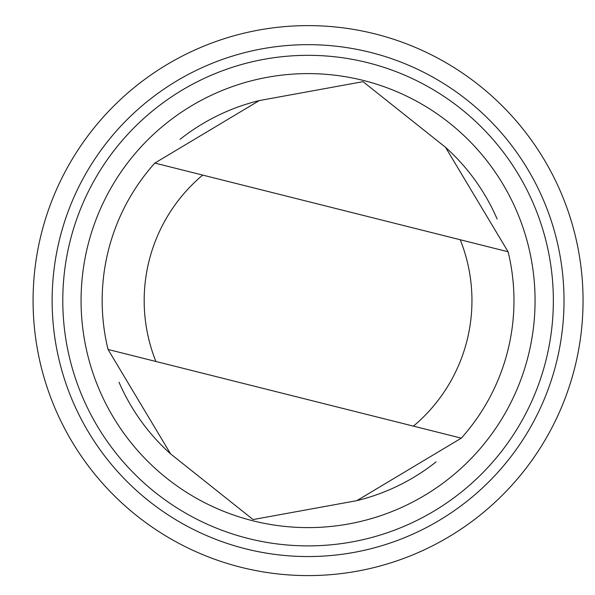 <?xml version="1.0" encoding="UTF-8"?>
<svg xmlns="http://www.w3.org/2000/svg" width="595" height="595" viewBox="0 0 595 595"><rect width="100%" height="100%" fill="white"/><g stroke="black" fill="none" stroke-linecap="round" stroke-linejoin="round"><path stroke-width="0.89" d="M119.007 382.183A205.907 205.907 0 0 0 170.594 453.896L253.083 519.561L356.836 500.655L461.296 438.151A205.907 205.907 0 0 0 508.093 251.759L445.543 147.322L363.047 81.664L259.294 100.57A205.907 205.907 0 0 0 180.025 139.364M356.836 500.655A205.907 205.907 0 0 0 436.113 461.861M497.123 219.034A205.907 205.907 0 0 0 445.543 147.322M155.897 361.477L461.296 438.151A205.907 205.907 0 0 0 508.093 251.759L202.694 175.086A163.893 163.893 0 0 0 155.897 361.477L108.045 349.466L170.594 453.896M561.568 407.173A274.994 274.994 0 0 0 273.603 27.787A274.994 274.994 0 0 0 89.027 466.867A274.994 274.994 0 0 0 561.568 407.173M544.016 399.795A255.947 255.947 0 0 0 275.991 46.685A255.947 255.947 0 0 0 104.199 455.353A255.947 255.947 0 0 0 544.016 399.795M534.184 395.66A245.281 245.281 0 0 0 277.322 57.261A245.281 245.281 0 0 0 112.693 448.905A245.281 245.281 0 0 0 534.184 395.66M517.33 388.58A227 227 0 0 0 279.613 75.401A227 227 0 0 0 127.256 437.853A227 227 0 0 0 517.33 388.58M259.294 100.57L154.834 163.075A205.907 205.907 0 0 0 108.045 349.466M154.834 163.075L202.694 175.086M413.436 426.132A163.893 163.893 0 0 0 460.232 239.74"/></g></svg>
